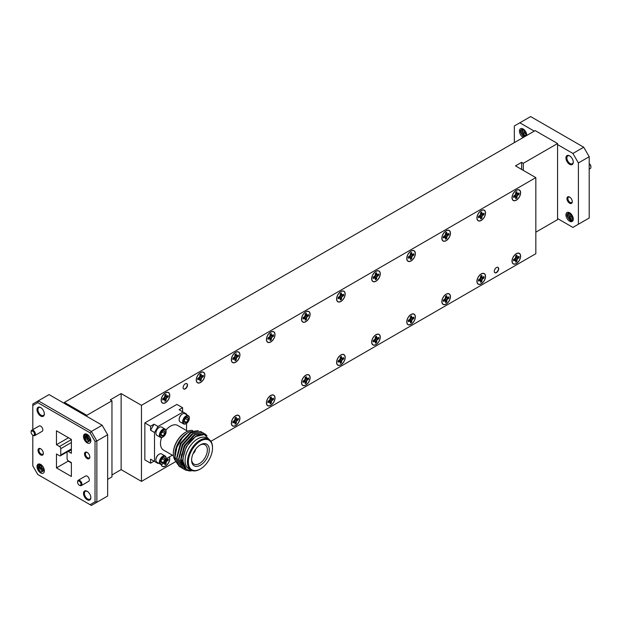 <?xml version="1.0" encoding="UTF-8"?>
<svg xmlns="http://www.w3.org/2000/svg" width="622" height="622" viewBox="0 0 622 622"><rect width="100%" height="100%" fill="white"/><g stroke="black" fill="none" stroke-linecap="round" stroke-linejoin="round"><path stroke-width="0.93" d="M192.587 430.463A17.75 10.247 120 0 0 185.869 432.096L185.869 432.096A17.75 10.247 120 0 0 173.32 453.835A17.75 10.247 120 0 0 175.163 460.334M187.416 432.959A17.789 10.271 120 0 0 174.844 454.744L174.844 455.778A19.057 11.002 -60 0 1 183.692 436.053C178.016 442.226 175.062 449.146 174.844 456.805L174.844 456.991A20.542 11.865 -60 0 1 176.873 447.257L182.106 438.222C185.861 434.187 188.217 432.096 189.166 431.948L187.416 432.959M174.844 456.268A19.057 11.002 -60 0 1 174.844 455.778M200.898 431.544L190.752 432.632L180.722 443.618L176.71 458.072L181.321 467.682M201.831 432.166L201.015 431.606L190.985 432.764L180.955 443.75L176.943 458.212L181.437 467.752L182.324 468.187M202.834 432.663L192.688 433.752L182.658 444.73L178.646 459.192L183.14 468.739L184.151 469.221M203.767 433.285L202.951 432.725L192.921 433.884L182.891 444.87L178.879 459.324L183.381 468.871L184.26 469.307M204.77 433.783L194.624 434.871L184.594 445.85L180.582 460.311L185.2 469.921M207.025 435.804L204.895 433.845L194.857 435.003L184.827 445.99L180.815 460.443L185.317 469.991L189.772 471.002A20.542 11.865 120 0 0 192.144 470.582M174.844 456.991A20.542 11.865 -60 0 0 175.217 460.56L179.385 466.57M176.873 447.257L175.007 457.092L179.501 466.632L180.388 467.068M189.368 469.105A17.789 10.271 -60 0 1 185.869 455.079A17.789 10.271 -60 0 1 197.648 438.86A17.789 10.271 -60 0 1 207.118 438.354M191.351 470.24A19.057 11.002 -60 0 1 189.796 470.209C178.141 469.999 182.332 444.302 196.249 436.434L204.257 434.514L209.645 439.909M199.973 469.221L200.44 468.957A17.097 9.866 -60 0 1 188.349 461.975A17.097 9.866 -60 0 1 200.44 441.045A17.097 9.866 -60 0 1 212.522 448.019A17.097 9.866 -60 0 1 200.44 468.957L199.973 469.221A17.75 10.247 -60 0 1 191.094 470.1L188.769 468.763A17.75 10.247 -60 0 1 186.048 454.534A17.75 10.247 -60 0 1 197.648 438.891A17.75 10.247 -60 0 1 206.52 438.012L208.844 439.357A17.75 10.247 -60 0 1 212.522 447.482A17.75 10.247 -60 0 1 212.522 447.754M191.094 470.1A17.75 10.247 -60 0 1 188.373 455.879A17.75 10.247 -60 0 1 199.973 440.236A17.75 10.247 -60 0 1 208.844 439.357M200.44 465.194A12.494 7.215 -60 0 1 191.607 460.093A12.494 7.215 -60 0 1 200.44 444.8L200.44 444.8A12.494 7.215 -60 0 1 209.272 449.9A12.494 7.215 -60 0 1 200.44 465.194M191.615 459.518A11.134 6.43 120 0 0 193.784 464.012A11.134 6.43 120 0 0 199.475 463.538A11.134 6.43 120 0 0 206.784 453.609A11.134 6.43 120 0 0 204.918 444.73A11.134 6.43 120 0 0 199.942 445.103M195.533 449.341A3.942 2.278 -60 0 1 193.084 453.586M187.642 431.217L177.628 425.432A14.197 8.203 120 0 0 170.529 426.132A14.197 8.203 120 0 0 165.903 430.113M161.619 437.538A14.197 8.203 120 0 0 163.43 450.033L173.445 455.809M173.32 453.562A17.097 9.866 -60 0 1 173.32 453.298A17.097 9.866 -60 0 1 185.403 432.36L185.869 432.096L185.403 432.36M162.925 463.841A4.735 2.737 -60 0 1 162.754 463.95A4.735 2.737 -60 0 1 160.39 464.183A4.735 2.737 -60 0 1 159.411 462.014A4.735 2.737 -60 0 1 161.479 457.248A4.735 2.737 -60 0 1 165.125 455.98L161.611 453.951A4.735 2.737 120 0 0 159.24 454.192A4.735 2.737 120 0 0 155.897 459.985L155.897 459.596A4.261 2.457 -60 0 1 158.905 454.379A4.261 2.457 -60 0 1 159.069 454.293M166.105 458.538A4.261 2.457 120 0 0 163.088 456.797A4.261 2.457 120 0 0 160.079 462.014A4.261 2.457 120 0 0 163.088 463.755A4.261 2.457 120 0 0 166.105 458.538L166.105 458.15A4.735 2.737 -60 0 0 165.125 455.98M165.102 459.114A2.846 1.641 120 0 0 164.838 458.111A2.846 1.641 120 0 0 163.088 457.955A2.846 1.641 120 0 0 161.347 460.117A2.846 1.641 120 0 0 161.075 461.438A2.846 1.641 120 0 0 161.347 462.441A2.846 1.641 120 0 0 163.088 462.597A2.846 1.641 120 0 0 164.838 460.435A2.846 1.641 120 0 0 165.102 459.114M161.082 461.275L161.347 462.441L163.088 462.597L164.838 460.435L164.838 458.111L163.088 457.955M186.172 423.582A4.735 2.737 -60 0 1 186.001 423.691A4.735 2.737 -60 0 1 183.63 423.924A4.735 2.737 -60 0 1 182.65 421.755A4.735 2.737 -60 0 1 184.718 416.989A4.735 2.737 -60 0 1 188.365 415.721L184.851 413.692A4.735 2.737 120 0 0 182.487 413.925A4.735 2.737 120 0 0 179.136 419.726L179.136 419.337A4.261 2.457 -60 0 1 182.153 414.12A4.261 2.457 -60 0 1 182.316 414.034M189.345 418.279A4.261 2.457 120 0 0 186.336 416.538A4.261 2.457 120 0 0 183.319 421.755A4.261 2.457 120 0 0 186.336 423.496A4.261 2.457 120 0 0 189.345 418.279L189.345 417.891A4.735 2.737 -60 0 0 188.365 415.721M188.349 418.855A2.846 1.641 120 0 0 188.077 417.844A2.846 1.641 120 0 0 186.336 417.689A2.846 1.641 120 0 0 184.594 419.858A2.846 1.641 120 0 0 184.322 421.18A2.846 1.641 120 0 0 184.594 422.183A2.846 1.641 120 0 0 186.336 422.338A2.846 1.641 120 0 0 188.077 420.169A2.846 1.641 120 0 0 188.349 418.855M184.33 421.016L184.594 422.183L186.336 422.338L188.077 420.169L188.077 417.844L186.336 417.689M162.925 437.002A4.735 2.737 -60 0 1 162.754 437.111A4.735 2.737 -60 0 1 160.39 437.344A4.735 2.737 -60 0 1 159.411 435.175A4.735 2.737 -60 0 1 161.479 430.408A4.735 2.737 -60 0 1 165.125 429.141L161.611 427.112A4.735 2.737 120 0 0 159.24 427.345A4.735 2.737 120 0 0 155.897 433.145L155.897 432.757A4.261 2.457 -60 0 1 158.905 427.539A4.261 2.457 -60 0 1 159.069 427.454M166.105 431.699A4.261 2.457 120 0 0 163.088 429.957A4.261 2.457 120 0 0 160.079 435.175A4.261 2.457 120 0 0 163.088 436.916A4.261 2.457 120 0 0 166.105 431.699L166.105 431.31A4.735 2.737 -60 0 0 165.125 429.141M165.102 432.274A2.846 1.641 120 0 0 164.838 431.264A2.846 1.641 120 0 0 163.088 431.108A2.846 1.641 120 0 0 161.347 433.277A2.846 1.641 120 0 0 161.075 434.599A2.846 1.641 120 0 0 161.347 435.602A2.846 1.641 120 0 0 163.088 435.758A2.846 1.641 120 0 0 164.838 433.588A2.846 1.641 120 0 0 165.102 432.274M161.082 434.436L161.347 435.602L163.088 435.758L164.838 433.588L164.838 431.264L163.088 431.108M518.756 193.178A3.849 2.224 -60 0 1 518.764 193.496A3.849 2.224 -60 0 1 518.717 194.15L519.051 194.289A3.95 2.278 120 0 0 519.051 192.999L517.193 193.706L516.874 191.739A3.95 2.278 120 0 0 515.762 192.385L515.444 194.717L513.585 196.163A3.95 2.278 120 0 0 513.523 196.84A3.95 2.278 120 0 0 513.585 197.446L515.444 196.746L515.762 198.706A3.95 2.278 120 0 0 516.874 198.06L517.193 195.728L519.051 194.289M483.667 276.837A3.849 2.224 -60 0 1 483.683 277.155A3.849 2.224 -60 0 1 483.628 277.801L483.97 277.948A3.95 2.278 120 0 0 483.97 276.658L482.112 277.365L481.793 275.398A3.95 2.278 120 0 0 480.674 276.044L480.355 278.376L478.497 279.814A3.95 2.278 120 0 0 478.442 280.499A3.95 2.278 120 0 0 478.497 281.105L480.355 280.405L480.674 282.365A3.95 2.278 120 0 0 481.793 281.719L482.112 279.387L483.97 277.948M483.667 213.432A3.849 2.224 -60 0 1 483.683 213.758A3.849 2.224 -60 0 1 483.628 214.403L483.97 214.543A3.95 2.278 120 0 0 483.97 213.26L482.112 213.96L481.793 212.001A3.95 2.278 120 0 0 480.674 212.646L480.355 214.971L478.497 216.417A3.95 2.278 120 0 0 478.442 217.094A3.95 2.278 120 0 0 478.497 217.708L480.355 217L480.674 218.96A3.95 2.278 120 0 0 481.793 218.314L482.112 215.989L483.97 214.543M448.579 297.091A3.849 2.224 -60 0 1 448.594 297.409A3.849 2.224 -60 0 1 448.54 298.062L448.882 298.202A3.95 2.278 120 0 0 448.882 296.912L447.024 297.619L446.705 295.66A3.95 2.278 120 0 0 445.585 296.305L445.266 298.63L443.408 300.076A3.95 2.278 120 0 0 443.354 300.753A3.95 2.278 120 0 0 443.408 301.367L445.266 300.659L445.585 302.619A3.95 2.278 120 0 0 446.705 301.973L447.024 299.648L448.882 298.202M448.579 233.685A3.849 2.224 -60 0 1 448.594 234.012A3.849 2.224 -60 0 1 448.54 234.657L448.882 234.805A3.95 2.278 120 0 0 448.882 233.514L447.024 234.222L446.705 232.255A3.95 2.278 120 0 0 445.585 232.9L445.266 235.233L443.408 236.671A3.95 2.278 120 0 0 443.354 237.347A3.95 2.278 120 0 0 443.408 237.962L445.266 237.254L445.585 239.221A3.95 2.278 120 0 0 446.705 238.576L447.024 236.243L448.882 234.805M413.498 317.344A3.849 2.224 -60 0 1 413.513 317.671A3.849 2.224 -60 0 1 413.459 318.316L413.801 318.464A3.95 2.278 120 0 0 413.801 317.173L411.935 317.873L411.616 315.914A3.95 2.278 120 0 0 410.504 316.559L410.186 318.892L408.327 320.33A3.95 2.278 120 0 0 408.265 321.006A3.95 2.278 120 0 0 408.327 321.621L410.186 320.913L410.504 322.88A3.95 2.278 120 0 0 411.616 322.235L411.935 319.902L413.801 318.464M413.498 253.947A3.849 2.224 -60 0 1 413.513 254.266A3.849 2.224 -60 0 1 413.459 254.919L413.801 255.059A3.95 2.278 120 0 0 413.801 253.768L411.935 254.476L411.616 252.509A3.95 2.278 120 0 0 410.504 253.154L410.186 255.487L408.327 256.933A3.95 2.278 120 0 0 408.265 257.609A3.95 2.278 120 0 0 408.327 258.216L410.186 257.516L410.504 259.475A3.95 2.278 120 0 0 411.616 258.83L411.935 256.497L413.801 255.059M378.409 337.606A3.849 2.224 -60 0 1 378.425 337.925A3.849 2.224 -60 0 1 378.37 338.57L378.712 338.718A3.95 2.278 120 0 0 378.712 337.427L376.854 338.135L376.535 336.168A3.95 2.278 120 0 0 375.416 336.813L375.097 339.145L373.239 340.584A3.95 2.278 120 0 0 373.184 341.268A3.95 2.278 120 0 0 373.239 341.875L375.097 341.175L375.416 343.134A3.95 2.278 120 0 0 376.535 342.489L376.854 340.156L378.712 338.718M378.409 274.201A3.849 2.224 -60 0 1 378.425 274.527A3.849 2.224 -60 0 1 378.37 275.173L378.712 275.313A3.95 2.278 120 0 0 378.712 274.03L376.854 274.73L376.535 272.77A3.95 2.278 120 0 0 375.416 273.416L375.097 275.74L373.239 277.187A3.95 2.278 120 0 0 373.184 277.863A3.95 2.278 120 0 0 373.239 278.477L375.097 277.77L375.416 279.729A3.95 2.278 120 0 0 376.535 279.091L376.854 276.759L378.712 275.313M343.321 357.86A3.849 2.224 -60 0 1 343.336 358.179A3.849 2.224 -60 0 1 343.29 358.832L343.624 358.972A3.95 2.278 120 0 0 343.624 357.681L341.766 358.389L341.447 356.429A3.95 2.278 120 0 0 340.335 357.075L340.016 359.399L338.158 360.846A3.95 2.278 120 0 0 338.096 361.522A3.95 2.278 120 0 0 338.158 362.136L340.016 361.429L340.335 363.388A3.95 2.278 120 0 0 341.447 362.743L341.766 360.418L343.624 358.972M343.321 294.455A3.849 2.224 -60 0 1 343.336 294.781A3.849 2.224 -60 0 1 343.29 295.427L343.624 295.574A3.95 2.278 120 0 0 343.624 294.284L341.766 294.991L341.447 293.024A3.95 2.278 120 0 0 340.335 293.67L340.016 296.002L338.158 297.44A3.95 2.278 120 0 0 338.096 298.117A3.95 2.278 120 0 0 338.158 298.731L340.016 298.024L340.335 299.991A3.95 2.278 120 0 0 341.447 299.345L341.766 297.013L343.624 295.574M308.24 378.114A3.849 2.224 -60 0 1 308.255 378.44A3.849 2.224 -60 0 1 308.201 379.086L308.543 379.233A3.95 2.278 120 0 0 308.543 377.943L306.685 378.642L306.366 376.683A3.95 2.278 120 0 0 305.247 377.329L304.928 379.661L303.07 381.099A3.95 2.278 120 0 0 303.015 381.776A3.95 2.278 120 0 0 303.07 382.39L304.928 381.683L305.247 383.65A3.95 2.278 120 0 0 306.366 383.004L306.685 380.672L308.543 379.233M308.24 314.716A3.849 2.224 -60 0 1 308.255 315.035A3.849 2.224 -60 0 1 308.201 315.688L308.543 315.828A3.95 2.278 120 0 0 308.543 314.538L306.685 315.245L306.366 313.286A3.95 2.278 120 0 0 305.247 313.923L304.928 316.256L303.07 317.702A3.95 2.278 120 0 0 303.015 318.378A3.95 2.278 120 0 0 303.07 318.985L304.928 318.285L305.247 320.244A3.95 2.278 120 0 0 306.366 319.599L306.685 317.267L308.543 315.828M273.151 398.375A3.849 2.224 -60 0 1 273.167 398.694A3.849 2.224 -60 0 1 273.112 399.34L273.455 399.487A3.95 2.278 120 0 0 273.455 398.197L271.596 398.904L271.278 396.937A3.95 2.278 120 0 0 270.158 397.582L269.839 399.915L267.981 401.353A3.95 2.278 120 0 0 267.927 402.037A3.95 2.278 120 0 0 267.981 402.644L269.839 401.944L270.158 403.903A3.95 2.278 120 0 0 271.278 403.258L271.596 400.926L273.455 399.487M273.151 334.97A3.849 2.224 -60 0 1 273.167 335.297A3.849 2.224 -60 0 1 273.112 335.942L273.455 336.082A3.95 2.278 120 0 0 273.455 334.799L271.596 335.499L271.278 333.54A3.95 2.278 120 0 0 270.158 334.185L269.839 336.518L267.981 337.956A3.95 2.278 120 0 0 267.927 338.632A3.95 2.278 120 0 0 267.981 339.247L269.839 338.539L270.158 340.498A3.95 2.278 120 0 0 271.278 339.861L271.596 337.528L273.455 336.082M238.07 418.629A3.849 2.224 -60 0 1 238.086 418.948A3.849 2.224 -60 0 1 238.032 419.601L238.366 419.741A3.95 2.278 120 0 0 238.366 418.451L236.508 419.158L236.189 417.199A3.95 2.278 120 0 0 235.077 417.844L234.758 420.169L232.9 421.615A3.95 2.278 120 0 0 232.838 422.291A3.95 2.278 120 0 0 232.9 422.906L234.758 422.198L235.077 424.157A3.95 2.278 120 0 0 236.189 423.512L236.508 421.187L238.366 419.741M238.07 355.224A3.849 2.224 -60 0 1 238.086 355.551A3.849 2.224 -60 0 1 238.032 356.196L238.366 356.344A3.95 2.278 120 0 0 238.366 355.053L236.508 355.761L236.189 353.794A3.95 2.278 120 0 0 235.077 354.439L234.758 356.771L232.9 358.21A3.95 2.278 120 0 0 232.838 358.886A3.95 2.278 120 0 0 232.9 359.5L234.758 358.793L235.077 360.76A3.95 2.278 120 0 0 236.189 360.115L236.508 357.782L238.366 356.344M202.982 375.486A3.849 2.224 -60 0 1 202.997 375.805A3.849 2.224 -60 0 1 202.943 376.458L203.285 376.598A3.95 2.278 120 0 0 203.285 375.307L201.427 376.015L201.108 374.055A3.95 2.278 120 0 0 199.989 374.693L199.67 377.025L197.812 378.471A3.95 2.278 120 0 0 197.757 379.148A3.95 2.278 120 0 0 197.812 379.754L199.67 379.055L199.989 381.014A3.95 2.278 120 0 0 201.108 380.369L201.427 378.036L203.285 376.598M167.893 459.145A3.849 2.224 -60 0 1 167.909 459.464A3.849 2.224 -60 0 1 167.854 460.117L168.197 460.257A3.95 2.278 120 0 0 168.197 458.966L166.338 459.674L166.066 459.075M167.893 395.74A3.849 2.224 -60 0 1 167.909 396.066A3.849 2.224 -60 0 1 167.854 396.712L168.197 396.852A3.95 2.278 120 0 0 168.197 395.569L166.338 396.268L166.02 394.309A3.95 2.278 120 0 0 164.9 394.954L164.581 397.287L162.723 398.725A3.95 2.278 120 0 0 162.669 399.402A3.95 2.278 120 0 0 162.723 400.016L164.581 399.308L164.9 401.268A3.95 2.278 120 0 0 166.02 400.63L166.338 398.298L168.197 396.852M518.756 256.575A3.849 2.224 -60 0 1 518.764 256.902A3.849 2.224 -60 0 1 518.717 257.547L519.051 257.695A3.95 2.278 120 0 0 519.051 256.404L517.193 257.104L516.874 255.144A3.95 2.278 120 0 0 515.762 255.79L515.444 258.122L513.585 259.561A3.95 2.278 120 0 0 513.523 260.237A3.95 2.278 120 0 0 513.585 260.851L515.444 260.144L515.762 262.111A3.95 2.278 120 0 0 516.874 261.465L517.193 259.133L519.051 257.695M589.197 163.664L589.197 163.664A2.41 1.392 60 0 1 590.9 166.618A2.41 1.392 60 0 1 590.884 166.859M589.197 169.176L590.262 168.554A3.063 1.773 -120 0 0 590.9 167.155A3.063 1.773 -120 0 0 589.197 163.726M32.803 435.151L32.803 435.151A2.41 1.392 -120 0 0 34.505 434.164A2.41 1.392 -120 0 0 32.803 431.217A2.41 1.392 -120 0 0 31.1 432.197A2.41 1.392 -120 0 0 32.803 435.151L33.269 435.423A3.063 1.773 60 0 1 33.269 435.416L32.803 435.151L32.803 465.894L37.755 474.477L91.372 505.429L107.645 496.037L107.645 434.747L102.148 425.238L91.372 431.458L90.081 432.826L37.755 402.621L32.803 405.482L32.803 429.639M31.116 431.956A3.063 1.773 60 0 1 31.1 431.66A3.063 1.773 60 0 1 31.738 430.261A3.063 1.773 60 0 1 33.269 430.408A3.063 1.773 60 0 1 35.275 433.114A3.063 1.773 60 0 1 34.801 435.571A3.063 1.773 60 0 1 33.269 435.423M79.756 485.44L79.289 485.176A2.41 1.392 -120 0 0 80.992 484.188A2.41 1.392 -120 0 0 79.289 481.241A2.41 1.392 -120 0 0 77.587 482.221A2.41 1.392 -120 0 0 79.289 485.176L79.756 485.44A3.063 1.773 60 0 0 81.288 485.595A3.063 1.773 60 0 0 81.762 483.138A3.063 1.773 60 0 0 79.756 480.433A3.063 1.773 60 0 0 78.224 480.285A3.063 1.773 60 0 0 77.587 481.685A3.063 1.773 60 0 0 77.602 481.98M87.904 434.809C85.533 433.791 84.429 434.762 84.569 437.717A4.533 2.62 -120 0 0 86.093 440.726L84.67 436.364L84.965 435.112M90.828 440.462L87.624 442.063A4.533 2.62 -120 0 1 86.093 440.726C85.128 438.666 85.152 436.955 86.17 435.579L87.531 439.979L88.363 440.788L90.796 440.096M41.417 464.867C39.046 463.849 37.934 464.813 38.082 467.767A4.533 2.62 -120 0 0 39.606 470.776L38.175 466.414L38.478 465.163M44.341 470.512L41.138 472.114A4.533 2.62 -120 0 1 39.606 470.776C38.642 468.724 38.665 467.005 39.684 465.629L41.036 470.038L41.876 470.838L44.31 470.146M34.801 435.571L42.21 431.295A3.063 1.773 -120 0 0 42.677 428.838A3.063 1.773 -120 0 0 40.671 426.132A3.063 1.773 -120 0 0 39.139 425.984L31.738 430.261M81.288 485.595L88.697 481.319A3.063 1.773 -120 0 0 89.164 478.862A3.063 1.773 -120 0 0 87.166 476.157A3.063 1.773 -120 0 0 85.626 476.009L78.224 480.285M87.166 442.864A5.194 3.001 60 0 1 83.488 436.504A5.194 3.001 60 0 1 87.166 434.381A5.194 3.001 60 0 1 90.835 440.749A5.194 3.001 60 0 1 87.166 442.864M87.166 458.554A3.763 2.169 60 0 1 84.499 453.943A3.763 2.169 60 0 1 87.166 452.404L87.166 452.404A3.763 2.169 60 0 1 89.825 457.014A3.763 2.169 60 0 1 87.166 458.554M87.407 452.559A3.102 1.796 -120 0 0 86.077 452.521A3.102 1.796 -120 0 0 85.595 455.009A3.102 1.796 -120 0 0 87.624 457.745A3.102 1.796 -120 0 0 89.179 457.901A3.102 1.796 -120 0 0 89.809 456.727M87.166 499.754A5.186 2.993 60 0 1 83.496 493.401A5.186 2.993 60 0 1 87.166 491.279L87.166 491.279A5.186 2.993 60 0 1 90.828 497.639A5.186 2.993 60 0 1 87.166 499.754M87.399 491.427A4.533 2.612 -120 0 0 85.362 491.326A4.533 2.612 -120 0 0 84.67 494.957A4.533 2.612 -120 0 0 87.624 498.945A4.533 2.612 -120 0 0 89.895 499.171A4.533 2.612 -120 0 0 90.82 497.351M40.671 472.922A5.194 3.001 60 0 1 37.001 466.554A5.194 3.001 60 0 1 40.671 464.44A5.194 3.001 60 0 1 44.349 470.8A5.194 3.001 60 0 1 40.671 472.922M40.671 454.9A3.763 2.169 60 0 1 38.012 450.289A3.763 2.169 60 0 1 40.671 448.75L40.671 448.75A3.763 2.169 60 0 1 43.338 453.36A3.763 2.169 60 0 1 40.671 454.9M40.92 448.905A3.102 1.796 -120 0 0 39.583 448.866A3.102 1.796 -120 0 0 39.108 451.354A3.102 1.796 -120 0 0 41.138 454.091A3.102 1.796 -120 0 0 42.693 454.247A3.102 1.796 -120 0 0 43.322 453.073M567.435 214.271L568.174 217.809L570.257 220.312L572.333 220.647L570.506 219.675L569.387 217.599L570.872 219.045L572.776 219.068L573.227 218.299M570.537 213.276C566.549 213.113 566.393 215.484 570.079 220.406L570.141 220.445A4.533 2.62 -120 0 0 572.333 220.647L573.274 218.812M569.013 212.856L568.858 213.882M569.076 215.554L570.903 218.788M570.529 214.714L572.357 217.957M569.736 212.973L569.021 214.528L569.55 217.016L571.082 218.921L572.776 219.068M569.853 197.205A3.102 1.796 -120 0 0 568.524 197.166A3.102 1.796 -120 0 0 568.049 199.654A3.102 1.796 -120 0 0 570.079 202.391A3.102 1.796 -120 0 0 571.634 202.547A3.102 1.796 -120 0 0 572.263 201.373M569.853 155.998A4.533 2.612 -120 0 0 567.816 155.897A4.533 2.612 -120 0 0 567.116 159.52A4.533 2.612 -120 0 0 570.079 163.516A4.533 2.612 -120 0 0 572.341 163.742A4.533 2.612 -120 0 0 573.274 161.922M90.555 440.741L90.089 440.446M87.399 435.431L87.399 434.692M89.607 439.77L87.788 436.535M88.254 440.975L86.699 438.891L85.945 435.625L86.24 434.374M88.238 440.687L86.334 437.375M86.116 435.633L86.372 434.366M520.948 130.534L521.687 134.08L524.315 136.879M522.519 129.119L522.371 130.146M522.589 131.817L524.416 135.06M524.043 130.978L525.87 134.22M524.051 129.539C520.062 129.376 519.906 131.755 523.592 136.677L523.646 136.716A4.533 2.62 -120 0 0 524.175 136.957M524.774 136.607L522.892 133.862L524.377 135.308L526.29 135.339L526.741 134.57M523.25 129.244L522.534 130.791L523.063 133.279L524.587 135.192L526.29 135.339M40.671 416.017A5.186 2.993 60 0 1 37.009 409.665A5.186 2.993 60 0 1 40.671 407.55L40.671 407.55A5.186 2.993 60 0 1 44.341 413.902A5.186 2.993 60 0 1 40.671 416.017M40.912 407.698A4.533 2.612 -120 0 0 38.875 407.597A4.533 2.612 -120 0 0 38.183 411.228A4.533 2.612 -120 0 0 41.138 415.216A4.533 2.612 -120 0 0 43.4 415.442A4.533 2.612 -120 0 0 44.333 413.622M44.069 470.792L43.602 470.496M40.912 465.481L40.912 464.743M43.12 469.828L41.293 466.586M40.135 468.786L39.528 466.904M39.45 465.894L39.754 464.424M41.744 470.745L39.847 467.425M39.629 465.684L39.886 464.416M520.505 192.804A5.925 3.421 -60 0 1 516.579 199.903A5.925 3.421 -60 0 1 512.163 198.224A5.925 3.421 -60 0 1 512.131 197.64A5.925 3.421 -60 0 1 516.835 190.13A5.925 3.421 -60 0 1 520.505 192.804M485.424 276.463A5.925 3.421 -60 0 1 481.49 283.562A5.925 3.421 -60 0 1 477.074 281.875A5.925 3.421 -60 0 1 477.043 281.3A5.925 3.421 -60 0 1 481.747 273.789A5.925 3.421 -60 0 1 485.424 276.463M485.424 213.066A5.925 3.421 -60 0 1 481.49 220.157A5.925 3.421 -60 0 1 477.074 218.477A5.925 3.421 -60 0 1 477.043 217.902A5.925 3.421 -60 0 1 481.747 210.384A5.925 3.421 -60 0 1 485.424 213.066M450.336 296.717A5.925 3.421 -60 0 1 446.402 303.816A5.925 3.421 -60 0 1 441.993 302.137A5.925 3.421 -60 0 1 441.962 301.561A5.925 3.421 -60 0 1 446.666 294.043A5.925 3.421 -60 0 1 450.336 296.717M450.336 233.32A5.925 3.421 -60 0 1 446.402 240.419A5.925 3.421 -60 0 1 441.993 238.731A5.925 3.421 -60 0 1 441.962 238.156A5.925 3.421 -60 0 1 446.666 230.638A5.925 3.421 -60 0 1 450.336 233.32M415.247 316.979A5.925 3.421 -60 0 1 411.321 324.078A5.925 3.421 -60 0 1 406.905 322.39A5.925 3.421 -60 0 1 406.874 321.815A5.925 3.421 -60 0 1 411.577 314.297A5.925 3.421 -60 0 1 415.247 316.979M415.247 253.574A5.925 3.421 -60 0 1 411.321 260.672A5.925 3.421 -60 0 1 406.905 258.993A5.925 3.421 -60 0 1 406.874 258.41A5.925 3.421 -60 0 1 411.577 250.899A5.925 3.421 -60 0 1 415.247 253.574M380.166 337.233A5.925 3.421 -60 0 1 376.232 344.331A5.925 3.421 -60 0 1 371.816 342.644A5.925 3.421 -60 0 1 371.785 342.069A5.925 3.421 -60 0 1 376.489 334.558A5.925 3.421 -60 0 1 380.166 337.233M380.166 273.835A5.925 3.421 -60 0 1 376.232 280.926A5.925 3.421 -60 0 1 371.816 279.247A5.925 3.421 -60 0 1 371.785 278.672A5.925 3.421 -60 0 1 376.489 271.153A5.925 3.421 -60 0 1 380.166 273.835M345.078 357.487A5.925 3.421 -60 0 1 341.151 364.585A5.925 3.421 -60 0 1 336.735 362.906A5.925 3.421 -60 0 1 336.704 362.331A5.925 3.421 -60 0 1 341.408 354.812A5.925 3.421 -60 0 1 345.078 357.487M345.078 294.089A5.925 3.421 -60 0 1 341.151 301.188A5.925 3.421 -60 0 1 336.735 299.501A5.925 3.421 -60 0 1 336.704 298.925A5.925 3.421 -60 0 1 341.408 291.407A5.925 3.421 -60 0 1 345.078 294.089M309.989 377.748A5.925 3.421 -60 0 1 306.063 384.847A5.925 3.421 -60 0 1 301.647 383.16A5.925 3.421 -60 0 1 301.616 382.584A5.925 3.421 -60 0 1 306.319 375.066A5.925 3.421 -60 0 1 309.989 377.748M309.989 314.343A5.925 3.421 -60 0 1 306.063 321.442A5.925 3.421 -60 0 1 301.647 319.762A5.925 3.421 -60 0 1 301.616 319.179A5.925 3.421 -60 0 1 306.319 311.669A5.925 3.421 -60 0 1 309.989 314.343M274.908 398.002A5.925 3.421 -60 0 1 270.974 405.101A5.925 3.421 -60 0 1 266.566 403.414A5.925 3.421 -60 0 1 266.527 402.838A5.925 3.421 -60 0 1 271.231 395.328A5.925 3.421 -60 0 1 274.908 398.002M274.908 334.605A5.925 3.421 -60 0 1 270.974 341.696A5.925 3.421 -60 0 1 266.566 340.016A5.925 3.421 -60 0 1 266.527 339.441A5.925 3.421 -60 0 1 271.231 331.923A5.925 3.421 -60 0 1 274.908 334.605M239.82 418.264A5.925 3.421 -60 0 1 235.893 425.355A5.925 3.421 -60 0 1 231.477 423.675A5.925 3.421 -60 0 1 231.446 423.1A5.925 3.421 -60 0 1 236.15 415.582A5.925 3.421 -60 0 1 239.82 418.264M239.82 354.859A5.925 3.421 -60 0 1 235.893 361.957A5.925 3.421 -60 0 1 231.477 360.27A5.925 3.421 -60 0 1 231.446 359.695A5.925 3.421 -60 0 1 236.15 352.176A5.925 3.421 -60 0 1 239.82 354.859M204.739 375.113A5.925 3.421 -60 0 1 200.805 382.211A5.925 3.421 -60 0 1 196.389 380.532A5.925 3.421 -60 0 1 196.358 379.949A5.925 3.421 -60 0 1 201.062 372.438A5.925 3.421 -60 0 1 204.739 375.113M169.262 456.952A5.925 3.421 -60 0 1 169.65 458.772A5.925 3.421 -60 0 1 165.825 465.8A5.925 3.421 -60 0 1 161.339 464.401M169.65 395.374A5.925 3.421 -60 0 1 165.724 402.465A5.925 3.421 -60 0 1 161.308 400.786A5.925 3.421 -60 0 1 161.277 400.21A5.925 3.421 -60 0 1 165.981 392.692A5.925 3.421 -60 0 1 169.65 395.374M520.505 256.21A5.925 3.421 -60 0 1 516.579 263.308A5.925 3.421 -60 0 1 512.163 261.621A5.925 3.421 -60 0 1 512.131 261.046A5.925 3.421 -60 0 1 516.835 253.527A5.925 3.421 -60 0 1 520.505 256.21M569.612 221.214A5.194 3.001 60 0 1 565.942 214.854A5.194 3.001 60 0 1 569.612 212.74A5.194 3.001 60 0 1 573.282 219.1A5.194 3.001 60 0 1 569.612 221.214M569.612 203.2A3.763 2.169 60 0 1 566.953 198.589A3.763 2.169 60 0 1 569.612 197.05L569.612 197.05A3.763 2.169 60 0 1 572.271 201.66A3.763 2.169 60 0 1 569.612 203.2M569.612 164.317A5.186 2.993 60 0 1 565.942 157.965A5.186 2.993 60 0 1 569.612 155.85L569.612 155.85A5.186 2.993 60 0 1 573.282 162.202A5.186 2.993 60 0 1 569.612 164.317M523.188 137.524A5.194 3.001 60 0 1 523.125 137.485A5.194 3.001 60 0 1 519.456 131.125A5.194 3.001 60 0 1 523.125 129.003A5.194 3.001 60 0 1 526.795 135.363A5.194 3.001 60 0 1 526.795 135.44M496.48 272.615A3.102 1.796 120 0 0 498.51 269.878A3.102 1.796 120 0 0 498.035 267.39A3.102 1.796 120 0 0 496.48 267.546A3.102 1.796 120 0 0 494.451 270.282A3.102 1.796 120 0 0 494.925 272.77A3.102 1.796 120 0 0 496.48 272.615M494.817 272.693A3.102 1.796 120 0 0 496.247 272.483A3.102 1.796 120 0 0 498.245 269.855A3.102 1.796 120 0 0 497.911 267.328M185.302 388.874A3.102 1.796 120 0 0 187.331 386.138A3.102 1.796 120 0 0 186.857 383.642A3.102 1.796 120 0 0 185.302 383.797A3.102 1.796 120 0 0 183.272 386.534A3.102 1.796 120 0 0 183.747 389.022A3.102 1.796 120 0 0 185.302 388.874M183.638 388.952A3.102 1.796 120 0 0 185.068 388.734A3.102 1.796 120 0 0 187.066 386.106A3.102 1.796 120 0 0 186.732 383.587M516.322 200.191A6.08 3.514 120 0 0 520.295 194.834A6.08 3.514 120 0 0 519.362 189.959A6.08 3.514 120 0 0 516.322 190.262A6.08 3.514 120 0 0 512.341 195.619A6.08 3.514 120 0 0 513.274 200.494A6.08 3.514 120 0 0 516.322 200.191M481.234 283.85A6.08 3.514 120 0 0 485.207 278.493A6.08 3.514 120 0 0 484.274 273.618A6.08 3.514 120 0 0 481.234 273.913A6.08 3.514 120 0 0 477.261 279.278A6.08 3.514 120 0 0 478.194 284.153A6.08 3.514 120 0 0 481.234 283.85M481.234 220.445A6.08 3.514 120 0 0 485.207 215.088A6.08 3.514 120 0 0 484.274 210.213A6.08 3.514 120 0 0 481.234 210.516A6.08 3.514 120 0 0 477.261 215.873A6.08 3.514 120 0 0 478.194 220.748A6.08 3.514 120 0 0 481.234 220.445M446.145 304.104A6.08 3.514 120 0 0 450.118 298.747A6.08 3.514 120 0 0 449.185 293.872A6.08 3.514 120 0 0 446.145 294.175A6.08 3.514 120 0 0 442.172 299.532A6.08 3.514 120 0 0 443.105 304.407A6.08 3.514 120 0 0 446.145 304.104M446.145 240.706A6.08 3.514 120 0 0 450.118 235.341A6.08 3.514 120 0 0 449.185 230.467A6.08 3.514 120 0 0 446.145 230.77A6.08 3.514 120 0 0 442.172 236.135A6.08 3.514 120 0 0 443.105 241.002A6.08 3.514 120 0 0 446.145 240.706M411.064 324.365A6.08 3.514 120 0 0 415.037 319A6.08 3.514 120 0 0 414.104 314.126A6.08 3.514 120 0 0 411.064 314.429A6.08 3.514 120 0 0 407.091 319.786A6.08 3.514 120 0 0 408.016 324.661A6.08 3.514 120 0 0 411.064 324.365M411.064 260.96A6.08 3.514 120 0 0 415.037 255.603A6.08 3.514 120 0 0 414.104 250.728A6.08 3.514 120 0 0 411.064 251.031A6.08 3.514 120 0 0 407.091 256.388A6.08 3.514 120 0 0 408.016 261.263A6.08 3.514 120 0 0 411.064 260.96M375.976 344.619A6.08 3.514 120 0 0 379.949 339.262A6.08 3.514 120 0 0 379.016 334.387A6.08 3.514 120 0 0 375.976 334.683A6.08 3.514 120 0 0 372.003 340.047A6.08 3.514 120 0 0 372.936 344.922A6.08 3.514 120 0 0 375.976 344.619M375.976 281.214A6.08 3.514 120 0 0 379.949 275.857A6.08 3.514 120 0 0 379.016 270.982A6.08 3.514 120 0 0 375.976 271.285A6.08 3.514 120 0 0 372.003 276.642A6.08 3.514 120 0 0 372.936 281.517A6.08 3.514 120 0 0 375.976 281.214M340.887 364.873A6.08 3.514 120 0 0 344.86 359.516A6.08 3.514 120 0 0 343.935 354.641A6.08 3.514 120 0 0 340.887 354.944A6.08 3.514 120 0 0 336.914 360.301A6.08 3.514 120 0 0 337.847 365.176A6.08 3.514 120 0 0 340.887 364.873M340.887 301.476A6.08 3.514 120 0 0 344.86 296.111A6.08 3.514 120 0 0 343.935 291.236A6.08 3.514 120 0 0 340.887 291.539A6.08 3.514 120 0 0 336.914 296.904A6.08 3.514 120 0 0 337.847 301.771A6.08 3.514 120 0 0 340.887 301.476M305.806 385.135A6.08 3.514 120 0 0 309.779 379.77A6.08 3.514 120 0 0 308.846 374.895A6.08 3.514 120 0 0 305.806 375.198A6.08 3.514 120 0 0 301.833 380.555A6.08 3.514 120 0 0 302.766 385.43A6.08 3.514 120 0 0 305.806 385.135M305.806 321.729A6.08 3.514 120 0 0 309.779 316.373A6.08 3.514 120 0 0 308.846 311.498A6.08 3.514 120 0 0 305.806 311.801A6.08 3.514 120 0 0 301.833 317.158A6.08 3.514 120 0 0 302.766 322.033A6.08 3.514 120 0 0 305.806 321.729M270.718 405.388A6.08 3.514 120 0 0 274.691 400.032A6.08 3.514 120 0 0 273.758 395.157A6.08 3.514 120 0 0 270.718 395.452A6.08 3.514 120 0 0 266.745 400.817A6.08 3.514 120 0 0 267.678 405.692A6.08 3.514 120 0 0 270.718 405.388M270.718 341.983A6.08 3.514 120 0 0 274.691 336.626A6.08 3.514 120 0 0 273.758 331.751A6.08 3.514 120 0 0 270.718 332.055A6.08 3.514 120 0 0 266.745 337.412A6.08 3.514 120 0 0 267.678 342.287A6.08 3.514 120 0 0 270.718 341.983M235.637 425.642A6.08 3.514 120 0 0 239.61 420.285A6.08 3.514 120 0 0 238.677 415.41A6.08 3.514 120 0 0 235.637 415.714A6.08 3.514 120 0 0 231.656 421.071A6.08 3.514 120 0 0 232.589 425.946A6.08 3.514 120 0 0 235.637 425.642M235.637 362.245A6.08 3.514 120 0 0 239.61 356.88A6.08 3.514 120 0 0 238.677 352.005A6.08 3.514 120 0 0 235.637 352.309A6.08 3.514 120 0 0 231.656 357.673A6.08 3.514 120 0 0 232.589 362.548A6.08 3.514 120 0 0 235.637 362.245M200.548 382.499A6.08 3.514 120 0 0 204.521 377.142A6.08 3.514 120 0 0 203.588 372.267A6.08 3.514 120 0 0 200.548 372.57A6.08 3.514 120 0 0 196.575 377.927A6.08 3.514 120 0 0 197.508 382.802A6.08 3.514 120 0 0 200.548 382.499M161.215 464.401A6.08 3.514 120 0 0 162.42 466.461A6.08 3.514 120 0 0 165.46 466.158A6.08 3.514 120 0 0 169.378 456.882M165.46 402.753A6.08 3.514 120 0 0 169.433 397.396A6.08 3.514 120 0 0 168.5 392.521A6.08 3.514 120 0 0 165.46 392.824A6.08 3.514 120 0 0 161.487 398.181A6.08 3.514 120 0 0 162.42 403.056A6.08 3.514 120 0 0 165.46 402.753M516.322 263.596A6.08 3.514 120 0 0 520.295 258.231A6.08 3.514 120 0 0 519.362 253.356A6.08 3.514 120 0 0 516.322 253.659A6.08 3.514 120 0 0 512.341 259.016A6.08 3.514 120 0 0 513.274 263.891A6.08 3.514 120 0 0 516.322 263.596M186.546 414.672L186.546 414.019L179.105 409.727L182.588 407.713L176.873 404.409L144.848 422.898L144.848 459.883L150.563 463.188L150.563 459.16L158.004 463.452L158.563 463.126M535.83 177.62L515.498 165.88L521.625 162.35L523.304 163.314L557.569 143.534L535.169 130.604L64.416 402.395L64.416 403.453L86.808 416.382L86.808 415.325L111.96 400.801L110.281 399.837L121.127 393.57L141.458 405.311L535.83 177.62L535.83 253.706L210.905 441.293M141.458 405.311L141.458 481.389L175.552 461.703M86.808 415.325L64.416 402.395M107.645 479.375L111.96 476.887L111.96 400.801M535.83 232.169L557.569 219.62L557.569 144.592L572.909 153.447L583.708 147.212L530.628 116.571L519.829 122.806L534.259 131.133M111.96 474.951L121.127 469.649L141.458 481.389M86.808 438.658L86.808 434.965M86.17 435.579L86.808 434.397M121.127 393.57L121.127 469.649M521.625 162.35L521.625 169.417M523.304 163.314L523.304 170.389M557.569 143.534L557.569 144.592M32.803 405.482L32.803 403.989L49.076 394.597L64.416 403.453M519.829 122.806L514.34 125.978L514.34 142.632M37.755 402.621L38.292 400.817L91.372 431.458L96.861 440.975L96.861 502.257L95.034 501.822L95.034 441.41L90.081 432.826M86.808 416.382L102.148 425.238M578.398 224.247L589.197 218.011L589.197 156.728L578.398 162.956L578.398 224.247L572.909 227.419L557.569 218.563M578.398 162.956L572.909 153.447M107.645 434.747L96.861 440.975L95.034 441.41M589.197 156.728L583.708 147.212L589.197 156.728M71.374 442.522L60.762 448.649L60.762 455.009A1.788 1.034 -120 0 1 60.388 455.825A1.788 1.034 -120 0 1 59.494 455.739L56.462 453.982L56.462 467.892L71.374 476.499L71.374 462.597L68.334 460.84A1.788 1.034 -120 0 1 67.075 458.655L67.075 452.295A1.788 1.034 -120 0 1 67.448 451.479L71.374 449.208M60.762 448.649A1.788 1.034 -120 0 0 59.494 446.464L71.374 439.606M71.374 449.807L68.334 451.564L71.374 453.321L71.374 439.412L56.462 430.797L56.462 444.707L59.494 446.464M68.334 451.564A1.788 1.034 -120 0 0 67.448 451.479M90.081 504.683L95.034 501.822M164.325 462.737L164.9 464.673A3.95 2.278 120 0 0 166.02 464.028L166.338 461.695L168.197 460.257M39.684 465.629L41.13 464.735M44.201 470.535L42.934 470.162L41.402 468.257L41.153 464.751M44.092 469.097L42.382 465.901M41.036 470.038L39.792 466.399L40.912 464.618M44.263 470.349L41.767 468.047L41.363 464.914M43.711 468.047L43.05 466.811M524.027 129.656L524.517 132.439L526.71 134.686M525.326 131.118L526.282 132.906M523.771 129.446L524.152 132.649L526.601 134.951M523.32 129.22L522.169 131.001L522.892 133.862M56.462 467.892L68.195 461.12L71.374 462.955M56.462 444.707L68.506 437.756M87.531 439.979L86.279 436.349L86.8 434.887L87.616 434.677C85.206 433.682 84.188 434.708 84.569 437.717M90.688 440.485L89.42 440.112L87.896 438.207L87.64 434.7M90.579 439.046L88.868 435.851M90.75 440.29L88.254 437.997L87.85 434.856M90.198 437.989L89.537 436.761M570.514 213.385L571.004 216.176L573.196 218.415M571.812 214.854L572.769 216.635M570.257 213.175L570.638 216.386L573.095 218.68M569.806 212.949L568.663 214.738L569.387 217.599M515.008 258.581L516.874 261.465M515.28 259.405L516.874 260.206M516.579 261.24A3.849 2.224 -60 0 1 515.762 261.761M514.184 259.211L515.444 260.144M513.663 259.514L514.674 260.221M515.762 255.883L516.874 256.404M515.762 256.489L517.193 257.104M518.717 257.547L516.47 257.337L517.963 258.317M516.47 257.337L515.622 257.508M515.444 258.122L517.193 259.133M164.146 397.746L166.02 400.63M164.426 398.562L166.02 399.371M165.724 400.405A3.849 2.224 -60 0 1 164.9 400.926M163.329 398.375L164.581 399.308M162.809 398.679L163.811 399.386M164.9 395.048L166.02 395.569M164.9 395.646L166.338 396.268M167.854 396.712L165.615 396.502L167.108 397.481M165.615 396.502L164.768 396.673M164.581 397.287L166.338 398.298M164.426 461.967L166.02 464.028M164.799 462.154L166.02 462.768M165.724 463.802A3.849 2.224 -60 0 1 164.9 464.323M167.854 460.117L165.615 459.907M165.856 460.062L167.108 460.886M165.405 461.159L166.338 461.695M199.234 377.484L201.108 380.369M199.507 378.308L201.108 379.117M200.813 380.151A3.849 2.224 -60 0 1 199.989 380.664M198.418 378.122L199.67 379.055M197.889 378.425L198.9 379.132M199.989 374.786L201.108 375.307M199.989 375.393L201.427 376.015M202.943 376.458L200.696 376.248L202.197 377.227M200.696 376.248L199.849 376.419M199.67 377.025L201.427 378.036M234.323 357.23L236.189 360.115M234.595 358.054L236.189 358.855M235.893 359.889A3.849 2.224 -60 0 1 235.077 360.41M233.499 357.86L234.758 358.793M232.978 358.163L233.989 358.871M235.077 354.532L236.189 355.053M235.077 355.139L236.508 355.761M238.032 356.196L235.785 355.986L237.277 356.974M235.785 355.986L234.937 356.165M234.758 356.771L236.508 357.782M234.323 420.635L236.189 423.512M234.595 421.452L236.189 422.26M235.893 423.294A3.849 2.224 -60 0 1 235.077 423.807M233.499 421.265L234.758 422.198M232.978 421.568L233.989 422.276M235.077 417.93L236.189 418.451M235.077 418.536L236.508 419.158M238.032 419.601L235.785 419.391L237.277 420.371M235.785 419.391L234.937 419.562M234.758 420.169L236.508 421.187M269.404 336.976L271.278 339.861M269.676 337.793L271.278 338.601M270.982 339.635A3.849 2.224 -60 0 1 270.158 340.156M268.587 337.606L269.839 338.539M268.059 337.909L269.069 338.617M270.158 334.278L271.278 334.799M270.158 334.877L271.596 335.499M273.112 335.942L270.873 335.732L272.366 336.712M270.873 335.732L270.026 335.903M269.839 336.518L271.596 337.528M269.404 400.374L271.278 403.258M269.676 401.198L271.278 401.999M270.982 403.033A3.849 2.224 -60 0 1 270.158 403.554M268.587 401.011L269.839 401.944M268.059 401.314L269.069 402.014M270.158 397.676L271.278 398.197M270.158 398.282L271.596 398.904M273.112 399.34L270.873 399.13L272.366 400.117M270.873 399.13L270.026 399.308M269.839 399.915L271.596 400.926M304.492 316.715L306.366 319.599M304.764 317.539L306.366 318.34M306.071 319.381A3.849 2.224 -60 0 1 305.247 319.895M303.668 317.352L304.928 318.285M303.147 317.655L304.158 318.363M305.247 314.017L306.366 314.538M305.247 314.623L306.685 315.245M308.201 315.688L305.954 315.478L307.455 316.458M305.954 315.478L305.107 315.649M304.928 316.256L306.685 317.267M304.492 380.12L306.366 383.004M304.764 380.944L306.366 381.745M306.071 382.779A3.849 2.224 -60 0 1 305.247 383.3M303.668 380.75L304.928 381.683M303.147 381.053L304.158 381.76M305.247 377.422L306.366 377.943M305.247 378.028L306.685 378.642M308.201 379.086L305.954 378.876L307.455 379.855M305.954 378.876L305.107 379.055M304.928 379.661L306.685 380.672M339.573 296.461L341.447 299.345M339.853 297.285L341.447 298.086M341.151 299.12A3.849 2.224 -60 0 1 340.335 299.641M338.757 297.091L340.016 298.024M338.236 297.394L339.247 298.101M340.335 293.763L341.447 294.284M340.335 294.369L341.766 294.991M343.29 295.427L341.043 295.217L342.535 296.204M341.043 295.217L340.195 295.396M340.016 296.002L341.766 297.013M339.573 359.866L341.447 362.743M339.853 360.682L341.447 361.491M341.151 362.525A3.849 2.224 -60 0 1 340.335 363.038M338.757 360.496L340.016 361.429M338.236 360.799L339.247 361.506M340.335 357.16L341.447 357.681M340.335 357.767L341.766 358.389M343.29 358.832L341.043 358.622L342.535 359.602M341.043 358.622L340.195 358.793M340.016 359.399L341.766 360.418M374.662 276.207L376.535 279.091M374.934 277.023L376.535 277.832M376.24 278.866A3.849 2.224 -60 0 1 375.416 279.387M373.845 276.837L375.097 277.77M373.317 277.14L374.327 277.847M375.416 273.509L376.535 274.03M375.416 274.108L376.854 274.73M378.37 275.173L376.131 274.963L377.624 275.943M376.131 274.963L375.276 275.134M375.097 275.74L376.854 276.759M374.662 339.604L376.535 342.489M374.934 340.428L376.535 341.229M376.24 342.263A3.849 2.224 -60 0 1 375.416 342.784M373.845 340.242L375.097 341.175M373.317 340.537L374.327 341.245M375.416 336.906L376.535 337.427M375.416 337.513L376.854 338.135M378.37 338.57L376.131 338.36L377.624 339.348M376.131 338.36L375.276 338.539M375.097 339.145L376.854 340.156M409.75 255.945L411.616 258.83M410.022 256.769L411.616 257.57M411.329 258.612A3.849 2.224 -60 0 1 410.504 259.125M408.926 256.583L410.186 257.516M408.405 256.886L409.416 257.594M410.504 253.247L411.616 253.768M410.504 253.854L411.935 254.476M413.459 254.919L411.212 254.709L412.713 255.689M411.212 254.709L410.364 254.88M410.186 255.487L411.935 256.497M409.75 319.35L411.616 322.235M410.022 320.175L411.616 320.975M411.329 322.009A3.849 2.224 -60 0 1 410.504 322.53M408.926 319.98L410.186 320.913M408.405 320.283L409.416 320.991M410.504 316.652L411.616 317.173M410.504 317.259L411.935 317.873M413.459 318.316L411.212 318.106L412.713 319.086M411.212 318.106L410.364 318.277M410.186 318.892L411.935 319.902M444.831 235.691L446.705 238.576M445.111 236.515L446.705 237.316M446.409 238.35A3.849 2.224 -60 0 1 445.585 238.871M444.015 236.321L445.266 237.254M443.494 236.624L444.497 237.332M445.585 232.993L446.705 233.514M445.585 233.6L447.024 234.222M448.54 234.657L446.301 234.447L447.793 235.435M446.301 234.447L445.453 234.626M445.266 235.233L447.024 236.243M444.831 299.096L446.705 301.973M445.111 299.913L446.705 300.721M446.409 301.756A3.849 2.224 -60 0 1 445.585 302.269M444.015 299.726L445.266 300.659M443.494 300.029L444.497 300.737M445.585 296.391L446.705 296.912M445.585 296.997L447.024 297.619M448.54 298.062L446.301 297.852L447.793 298.832M446.301 297.852L445.453 298.024M445.266 298.63L447.024 299.648M479.92 215.437L481.793 218.314M480.192 216.254L481.793 217.062M481.498 218.097A3.849 2.224 -60 0 1 480.674 218.617M479.103 216.067L480.355 217M478.575 216.37L479.585 217.078M480.674 212.74L481.793 213.26M480.674 213.338L482.112 213.96M483.628 214.403L481.381 214.193L482.882 215.173M481.381 214.193L480.534 214.365M480.355 214.971L482.112 215.989M479.92 278.835L481.793 281.719M480.192 279.659L481.793 280.46M481.498 281.494A3.849 2.224 -60 0 1 480.674 282.015M479.103 279.472L480.355 280.405M478.575 279.768L479.585 280.475M480.674 276.137L481.793 276.658M480.674 276.743L482.112 277.365M483.628 277.801L481.381 277.591L482.882 278.578M481.381 277.591L480.534 277.77M480.355 278.376L482.112 279.387M515.008 195.176L516.874 198.06M515.28 196L516.874 196.801M516.579 197.843A3.849 2.224 -60 0 1 515.762 198.356M514.184 195.813L515.444 196.746M513.663 196.117L514.674 196.824M515.762 192.478L516.874 192.999M515.762 193.084L517.193 193.706M518.717 194.15L516.47 193.94L517.963 194.919M516.47 193.94L515.622 194.111M515.444 194.717L517.193 195.728M182.588 407.713L182.588 411.741M150.563 430.23L150.563 426.202L154.046 424.188L158.004 426.474L154.513 432.508L150.563 430.23L154.046 424.188M150.563 459.16L154.046 461.174L150.563 463.188M155.897 433.145A4.735 2.737 120 0 0 156.876 435.314L160.39 437.344M161.448 433.044L162.218 431.847M161.098 434.607L163.088 435.758M162.218 432.08L164.838 433.588M179.136 419.726A4.735 2.737 120 0 0 180.116 421.895L183.63 423.924M184.695 419.625L185.465 418.427M184.345 421.187L186.336 422.338M185.465 418.66L188.077 420.169M155.897 459.985A4.735 2.737 120 0 0 156.876 462.154L160.39 464.183M161.448 459.883L162.218 458.686M161.098 461.454L163.088 462.597M162.218 458.919L164.838 460.435M194.974 450.141A3.289 1.897 -60 0 1 193.496 452.692M189.772 471.002L192.081 470.559M181.562 454.239L181.025 459.347L185.216 468.211M185.994 468.599L182.479 460.187L186.188 446.767L195.471 436.574L199.716 434.832M184.734 467.931L180.955 462.403M180.582 459.907L184.244 445.647L193.535 435.454L194.826 434.747M178.646 458.787L182.308 444.536L191.599 434.335L192.89 433.627M176.702 457.675L180.372 443.416L189.656 433.215L190.954 432.515M189.166 431.948L198.231 430.626M154.513 432.508L154.513 461.446M166.097 458.779L172.341 455.172M186.546 430.579L186.546 423.364M183.055 412.005L158.004 426.474M150.563 426.202L144.848 422.898M38.082 467.767C37.701 464.758 38.719 463.74 41.138 464.704M570.141 220.445A4.533 2.62 -120 0 1 570.079 220.413C565.942 215.554 565.942 213.082 570.079 213.004M523.646 136.716A4.533 2.62 -120 0 1 523.592 136.685C519.448 131.825 519.448 129.353 523.592 129.275M526.787 135.083L526.741 135.472M60.762 455.009L71.374 448.882M212.522 448.019L212.522 447.482M173.32 453.298L173.32 453.835M590.9 166.618L590.9 167.155M512.038 197.166L512.163 198.224M476.957 280.825L477.074 281.875M476.957 217.428L477.074 218.477M441.869 301.087L441.993 302.137M441.869 237.682L441.993 238.731M406.788 321.341L406.905 322.39M406.788 257.936L406.905 258.993M371.699 341.595L371.816 342.644M371.699 278.197L371.816 279.247M336.611 361.856L336.735 362.906M336.611 298.451L336.735 299.501M301.53 382.11L301.647 383.16M301.53 318.705L301.647 319.762M266.441 402.364L266.566 403.414M266.441 338.967L266.566 340.016M231.353 422.626L231.477 423.675M231.353 359.221L231.477 360.27M196.272 379.474L196.389 380.532M161.184 399.736L161.308 400.786M512.038 260.571L512.163 261.621M515.863 253.947L516.835 253.527M165.009 393.112L165.981 392.692M200.09 372.858L201.062 372.438M235.178 352.604L236.15 352.176M235.178 416.001L236.15 415.582M270.267 332.342L271.231 331.923M270.267 395.748L271.231 395.328M305.348 312.088L306.319 311.669M305.348 375.486L306.319 375.066M340.436 291.835L341.408 291.407M340.436 355.232L341.408 354.812M375.525 271.573L376.489 271.153M375.525 334.978L376.489 334.558M410.606 251.319L411.577 250.899M410.606 314.716L411.577 314.297M445.694 231.057L446.666 230.638M445.694 294.463L446.666 294.043M480.775 210.804L481.747 210.384M480.775 274.209L481.747 273.789M515.863 190.55L516.835 190.13M60.388 455.825L67.114 451.945M77.587 482.221L77.587 481.685M31.1 432.197L31.1 431.66"/></g></svg>
